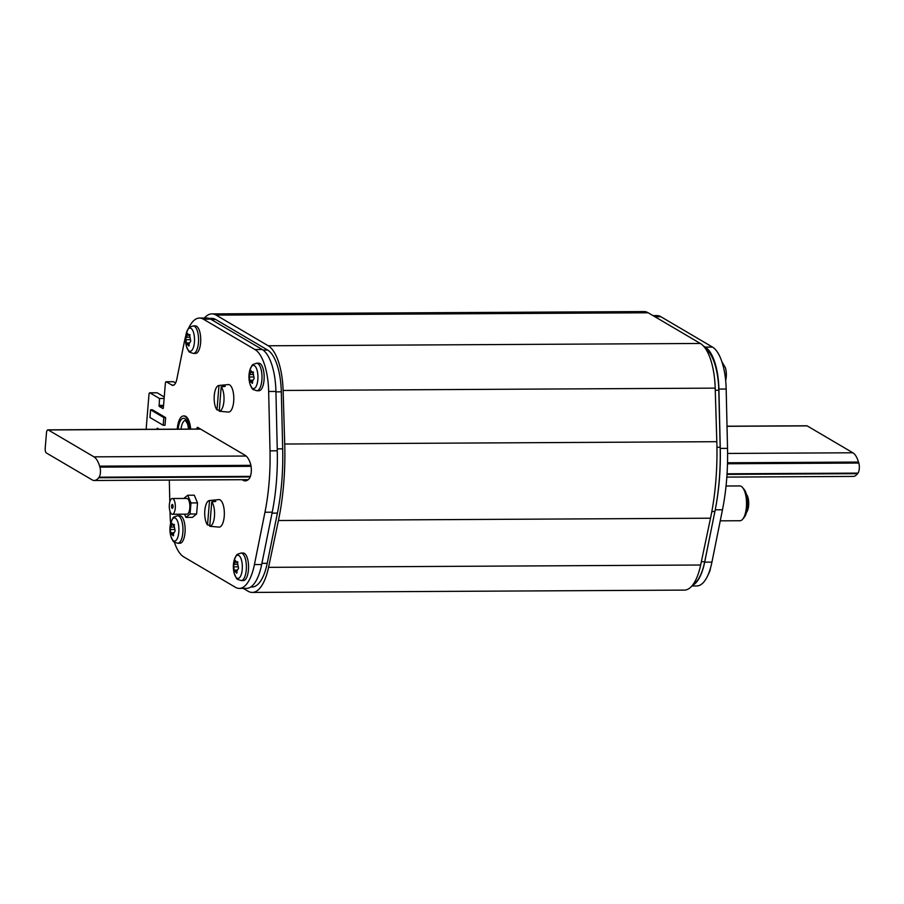 <?xml version="1.0" encoding="UTF-8"?>
<svg xmlns="http://www.w3.org/2000/svg" width="904" height="904" viewBox="0 0 904 904"><rect width="100%" height="100%" fill="white"/><g stroke="black" fill="none" stroke-linecap="round" stroke-linejoin="round"><path stroke-width="1.36" d="M726.839 477.097L853.161 476.419A25.561 9.808 -90.3 0 0 857.546 473.673L857.975 473.108A6.69 2.565 -90.3 0 0 858.8 463.051L858.506 462.068A25.561 9.808 -90.3 0 0 852.867 452.78L807.148 425.874A3.932 1.503 -90.3 0 0 806.809 425.784L727.019 426.202M46.364 452.96A3.932 1.503 89.7 0 1 45.2 448.26L46.466 432.914A3.932 1.503 89.7 0 1 47.912 429.852A3.932 1.503 89.7 0 1 48.251 429.954L93.971 456.848A25.561 9.808 89.7 0 1 99.609 466.148L99.903 467.131A6.69 2.565 89.7 0 1 99.078 477.188L98.66 477.741A25.561 9.808 89.7 0 1 94.265 480.487A25.561 9.808 89.7 0 1 92.084 479.854L46.364 452.96M693.074 584.47A45.211 17.345 -90.3 0 0 704.702 561.723L714.894 511.517A121.893 46.748 -90.3 0 0 720.172 447.265L718.793 390.245A45.211 17.345 -90.3 0 0 705.583 348.752M276.963 436.892L277.245 448.87A121.893 46.748 89.7 0 1 277.325 453.638M250.736 587.001L252.103 587.001A45.211 17.345 -90.3 0 0 267.211 563.305L277.415 513.099A121.893 46.748 -90.3 0 0 282.692 448.847L281.313 391.827A45.211 17.345 -90.3 0 0 267.629 350.04L215.706 319.496A45.211 17.345 -90.3 0 0 211.841 318.377L209.039 318.4M691.876 585.984L696.803 585.95A45.211 17.345 -90.3 0 0 711.934 562.13L722.477 509.777A117.961 45.245 -90.3 0 0 727.528 448.373L726.172 389.025L718.906 389.059A45.211 17.345 89.7 0 0 705.222 347.113L703.538 346.119M718.906 389.059L720.262 448.407A117.961 45.245 89.7 0 1 715.708 507.291M712.747 522.071L704.679 562.164A45.211 17.345 89.7 0 1 692.396 585.363M726.172 389.025A45.211 17.345 -90.3 0 0 712.488 347.079L660.858 316.705A45.211 17.345 -90.3 0 0 656.993 315.586L653.004 315.609M239.289 588.414L246.555 588.368A45.211 17.345 -90.3 0 0 261.685 564.537L272.228 512.195A117.961 45.245 -90.3 0 0 277.279 450.791L275.923 391.443A45.211 17.345 -90.3 0 0 262.228 349.498L210.609 319.123A45.211 17.345 -90.3 0 0 206.733 318.005L199.479 318.05A45.211 17.345 89.7 0 1 203.343 319.157L254.962 349.532A45.211 17.345 89.7 0 1 268.657 391.477L270.013 450.825A117.961 45.245 89.7 0 1 264.962 512.24L254.419 564.582A45.211 17.345 89.7 0 1 239.289 588.414A45.211 17.345 89.7 0 1 235.424 587.295L183.794 556.92A45.211 17.345 89.7 0 1 174.336 542.095M173.195 381.737A1.966 0.757 -90.3 0 1 173.365 381.691A1.966 0.757 -90.3 0 1 173.534 381.737L175.602 382.957M156.821 392.811A1.966 0.757 -90.3 0 1 156.991 392.765A1.966 0.757 -90.3 0 1 157.16 392.811L164.245 396.98M146.403 429.321A1.966 0.757 89.7 0 1 146.256 427.694L149.002 394.336A1.966 0.757 89.7 0 1 149.725 392.799A1.966 0.757 89.7 0 1 149.894 392.856L159.488 398.494L164.121 398.472M159.488 398.494L159.149 406.337L162.98 408.585L163.341 407.998L165.375 383.262A1.966 0.757 89.7 0 1 166.099 381.725A1.966 0.757 89.7 0 1 166.268 381.782L171.873 385.081A11.797 4.52 -90.3 0 0 172.89 385.364A11.797 4.52 -90.3 0 0 176.834 379.149L184.337 341.87A45.211 17.345 89.7 0 1 185.806 335.825M188.507 328.412A45.211 17.345 89.7 0 1 199.479 318.05M170.619 523.495A45.211 17.345 89.7 0 1 170.11 514.975L170.031 511.449M169.805 501.923L169.308 480.092M159.16 429.253L157.285 428.18L156.957 429.264M165.647 417.591L165.014 425.264L163.195 425.275L149.928 417.467L150.561 409.794L152.369 409.783L165.647 417.591L163.827 417.603L163.195 425.275M196.789 429.05L196.801 428.891A1.966 0.757 -90.3 0 1 197.535 427.355A1.966 0.757 -90.3 0 1 197.693 427.4L245.142 455.322A25.561 9.808 -90.3 0 1 250.351 463.277A9.831 3.774 -90.3 0 1 249.063 478.86A25.561 9.808 -90.3 0 1 245.278 480.871A25.561 9.808 -90.3 0 1 243.097 480.25L242.159 479.696M150.561 409.794L163.827 417.603M213.423 501.686L213.547 500.138A13.244 5.085 89.7 0 1 214.689 500.466A13.244 5.085 89.7 0 1 215.785 501.449L211.751 501.844A12.871 4.938 89.7 0 1 214.463 516.24A12.871 4.938 89.7 0 1 209.751 526.275L213.706 526.625A13.244 5.085 89.7 0 1 213.513 526.625L218.96 527.111A13.763 5.277 -90.3 0 0 224.316 515.122A13.763 5.277 -90.3 0 0 220.18 499.935A13.763 5.277 -90.3 0 0 218.813 499.607L209.389 500.545A12.871 4.938 89.7 0 1 209.525 500.533L207.524 524.964L209.841 525.167M211.751 501.844L209.751 526.275M213.547 500.138L209.525 500.533M207.524 524.964A12.871 4.938 89.7 0 1 204.801 510.737A12.871 4.938 89.7 0 1 209.389 500.545M222.881 386.641L223.005 385.093A13.244 5.085 89.7 0 1 224.147 385.42A13.244 5.085 89.7 0 1 225.243 386.403L221.209 386.799A12.871 4.938 89.7 0 1 223.921 401.195A12.871 4.938 89.7 0 1 219.209 411.23L223.164 411.58A13.244 5.085 89.7 0 1 222.972 411.58L228.418 412.066A13.763 5.277 -90.3 0 0 233.774 400.065A13.763 5.277 -90.3 0 0 229.639 384.889A13.763 5.277 -90.3 0 0 228.271 384.562L218.847 385.499A12.871 4.938 89.7 0 1 218.983 385.488L216.983 409.919L219.299 410.122M221.209 386.799L219.209 411.23M223.005 385.093L218.983 385.488M216.983 409.919A12.871 4.938 89.7 0 1 214.259 395.692A12.871 4.938 89.7 0 1 218.847 385.499M177.772 543.259L179.941 543.247A13.763 5.277 -90.3 0 0 185.026 532.524A13.763 5.277 -90.3 0 0 179.794 515.721L177.613 515.732A13.763 5.277 89.7 0 1 182.857 532.535A13.763 5.277 89.7 0 1 177.772 543.259C172.449 541.428 174.031 542.976 170.867 536.287A11.616 4.452 -90.3 0 0 175.399 540.897A11.616 4.452 -90.3 0 0 178.811 532.083A11.616 4.452 -90.3 0 0 178.822 531.981A11.616 4.452 89.7 0 0 176.212 518.885A11.616 4.452 89.7 0 0 170.799 522.783C173.884 516.06 172.314 517.619 177.613 515.732M174.472 531.981L175.15 530.976L174.269 526.275L172.28 523.823L170.201 528.072L170.686 532.772L172.675 535.224L174.472 531.981M173.297 535.869L172.675 535.224L173.67 535.224M171.251 534.705L171.907 534.128M170.483 527.066L174.043 527.043L170.483 527.066M172.031 523.179L172.28 523.823M173.963 524.343L172.664 524.919M193.377 353.43L195.546 353.419A13.763 5.277 -90.3 0 0 200.631 342.695A13.763 5.277 -90.3 0 0 195.4 325.903L193.23 325.915A13.763 5.277 89.7 0 1 198.462 342.706A13.763 5.277 89.7 0 1 193.377 353.43C188.055 351.611 189.637 353.148 186.473 346.458A11.616 4.452 -90.3 0 0 191.004 351.068A11.616 4.452 -90.3 0 0 194.428 342.254A11.616 4.452 -90.3 0 0 194.428 342.153A11.616 4.452 89.7 0 0 191.817 329.056A11.616 4.452 89.7 0 0 186.405 332.954C189.49 326.231 187.919 327.79 193.23 325.915M190.077 342.153L190.755 341.147L189.874 336.457L187.885 333.994L185.817 338.243L186.292 342.944L188.281 345.407L190.077 342.153M188.902 346.04L188.281 345.407L189.275 345.396M186.857 344.876L187.512 344.3M186.088 337.237L189.648 337.226L186.088 337.237M187.636 333.35L187.885 333.994M189.569 334.514L188.269 335.101M256.792 390.743L258.973 390.731A13.763 5.277 -90.3 0 0 264.058 380.008A13.763 5.277 -90.3 0 0 258.827 363.205L256.646 363.227A13.763 5.277 89.7 0 1 261.889 380.019A13.763 5.277 89.7 0 1 256.792 390.743C251.47 388.923 253.063 390.46 249.899 383.771A11.616 4.452 -90.3 0 0 254.419 388.381A11.616 4.452 -90.3 0 0 257.843 379.567A11.616 4.452 -90.3 0 0 257.855 379.465A11.616 4.452 89.7 0 0 255.233 366.369A11.616 4.452 89.7 0 0 249.82 370.267C252.917 363.544 251.346 365.103 256.646 363.227M253.504 379.465L254.171 378.46L253.301 373.77L251.312 371.307L249.233 375.555L249.719 380.256L251.707 382.72L253.493 379.465M252.329 383.352L251.707 382.72L252.691 382.708M250.284 382.189L250.939 381.612M249.515 374.55L253.063 374.538L249.515 374.55M251.063 370.663L251.312 371.307M252.996 371.826L251.696 372.414M241.187 580.571L243.368 580.56A13.763 5.277 -90.3 0 0 248.453 569.836A13.763 5.277 -90.3 0 0 243.221 553.033L241.04 553.045A13.763 5.277 89.7 0 1 246.272 569.848A13.763 5.277 89.7 0 1 241.187 580.571C235.865 578.741 237.458 580.289 234.294 573.599A11.616 4.452 -90.3 0 0 238.814 578.21A11.616 4.452 -90.3 0 0 242.238 569.396A11.616 4.452 -90.3 0 0 242.249 569.294A11.616 4.452 89.7 0 0 239.628 556.197A11.616 4.452 89.7 0 0 234.215 560.096C237.311 553.372 235.741 554.932 241.04 553.045M237.899 569.294L238.566 568.288L237.695 563.587L235.695 561.135L233.627 565.384L234.113 570.085L236.102 572.537L237.899 569.294M236.724 573.181L236.102 572.537L237.085 572.537M234.678 572.017L235.334 571.441M233.91 564.378L237.458 564.356L233.91 564.378M235.458 560.491L235.695 561.135M237.39 561.655L236.091 562.231M707.775 575.588L709.877 571.045A11.616 4.452 -90.3 0 0 710.397 568.413M725.663 380.494A11.616 4.452 -90.3 0 0 726.172 377.149A11.616 4.452 89.7 0 0 726.183 377.047A11.616 4.452 89.7 0 0 725.415 367.713L721.946 361.905M720.251 520.84L739.947 520.738A17.402 6.678 -90.3 0 0 742.704 519.156A17.402 6.678 -90.3 0 0 746.376 507.178A17.402 6.678 -90.3 0 0 742.534 487.493A17.402 6.678 -90.3 0 0 741.246 486.375A17.402 6.678 -90.3 0 0 739.754 485.945L726.048 486.013M742.704 519.156L744.195 517.359A15.436 5.921 -90.3 0 0 747.45 506.737A15.436 5.921 -90.3 0 0 744.048 489.279L742.534 487.493M746.534 512.263A9.831 3.774 -90.3 0 0 748.625 505.483A9.831 3.774 -90.3 0 0 746.433 494.341M183.783 498.466L187.749 495.234L194.281 495.2L197.513 502.906L196.609 513.981L190.066 514.014L185.93 517.382L184.585 514.184M185.93 517.382L192.462 517.348L196.609 513.981M197.513 502.906L190.981 502.94L190.066 514.014M187.749 495.234L190.981 502.94M172.359 514.252L186.879 514.173A7.865 3.017 -90.3 0 0 189.84 507.178A7.865 3.017 -90.3 0 0 187.467 498.635A7.865 3.017 -90.3 0 0 186.789 498.443L172.268 498.522A7.865 3.017 89.7 0 1 172.946 498.714A7.865 3.017 89.7 0 1 175.319 507.246A7.865 3.017 89.7 0 1 172.359 514.252A7.865 3.017 89.7 0 1 171.681 514.06A7.865 3.017 89.7 0 1 169.308 505.517A7.865 3.017 89.7 0 1 172.268 498.522M171.579 505.957A1.966 0.757 -90.3 0 0 172.325 508.353A1.966 0.757 -90.3 0 0 173.048 506.816A1.966 0.757 -90.3 0 0 172.302 504.421A1.966 0.757 -90.3 0 0 171.579 505.957M177.24 429.163A16.713 6.407 89.7 0 1 183.433 415.964A16.713 6.407 89.7 0 1 184.868 416.371A16.713 6.407 89.7 0 1 189.772 429.095M190.676 429.084A16.713 6.407 -90.3 0 0 185.772 416.371A16.713 6.407 -90.3 0 0 184.337 415.953L183.433 415.964M252.272 592.425L684.373 590.109A49.144 18.848 -90.3 0 0 700.656 565.011L710.521 518.207A137.611 52.782 -90.3 0 0 716.815 441.694L715.2 388.132A49.144 18.848 -90.3 0 0 700.351 343.463L648.202 312.784A49.144 18.848 -90.3 0 0 643.998 311.575L211.909 313.891A49.144 18.848 89.7 0 1 216.112 315.112L268.251 345.78A49.144 18.848 89.7 0 1 283.11 390.449L284.715 444.022A137.611 52.782 89.7 0 1 278.432 520.523L268.567 567.339A49.144 18.848 89.7 0 1 252.272 592.425A49.144 18.848 89.7 0 1 248.069 591.216L243.266 588.391M204.406 318.016A49.144 18.848 89.7 0 1 211.909 313.891M807.148 425.874L727.019 426.304M727.607 453.446L852.867 452.78M858.506 462.068L727.517 462.78M857.975 473.108L727.053 473.809M727.494 463.763L858.8 463.051M727.019 474.374L857.546 473.673M93.971 456.848L246.125 456.034M200.631 429.129L48.251 429.954M98.66 477.741L250.193 476.928M99.903 467.131L251.063 466.317M250.397 476.374L99.078 477.188M250.894 465.334L99.609 466.148M701.346 561.746L704.702 561.723M714.894 511.517L711.843 511.54M716.94 447.277L720.172 447.265M718.793 390.245L715.267 390.268M261.934 563.339L267.211 563.305M277.415 513.099L272.036 513.133M277.245 448.87L282.692 448.847M281.313 391.827L275.923 391.861M263.098 350.063L267.629 350.04M215.706 319.496L211.276 319.519M704.679 562.164L711.934 562.13M722.477 509.777L715.233 509.822M720.262 448.407L727.528 448.373M705.222 347.113L712.488 347.079M660.858 316.705L654.925 316.739M157.16 392.811L149.894 392.856M158.923 405.399L163.556 405.365M163.477 406.314L159.149 406.337M173.534 381.737L166.268 381.782M171.873 385.081L173.896 385.07M210.609 319.123L203.343 319.157M254.962 349.532L262.228 349.498M275.923 391.443L268.657 391.477M270.013 450.825L277.279 450.791M272.228 512.195L264.962 512.24M254.419 564.582L261.685 564.537M158.347 428.778L156.991 428.79M200.191 428.869L196.801 428.891M243.097 480.25L247.459 480.227M173.624 532.75L170.686 532.772M174.63 529.495L170.28 529.518M172.393 524.557L171.364 524.569M174.302 524.569L173.557 524.569M189.23 342.932L186.292 342.944M190.235 339.667L185.885 339.689M187.998 334.74L186.97 334.74M189.919 334.74L189.162 334.751M252.645 380.245L249.719 380.256M253.662 376.979L249.312 377.002M251.425 372.052L250.385 372.052M253.335 372.052L252.589 372.064M237.04 570.062L234.113 570.085M238.057 566.808L233.707 566.831M235.82 561.87L234.78 561.881M237.729 561.881L236.972 561.881M188.834 429.095A14.351 5.503 -90.3 0 0 184.676 418.676A14.351 5.503 -90.3 0 0 178.167 429.151M188.665 429.095L187.569 423.874L185.456 420.473A12.193 4.678 -90.3 0 0 181.026 429.14M648.202 312.784L216.112 315.112M268.251 345.78L700.351 343.463M715.2 388.132L283.11 390.449M284.715 444.022L716.815 441.694M710.521 518.207L278.432 520.523M268.567 567.339L700.656 565.011M94.265 480.487L248.238 479.662M47.912 429.852L200.462 429.038M156.991 392.765L149.725 392.799M173.365 381.691L166.099 381.725M170.799 522.783A25.561 25.561 0 0 0 170.867 536.287M173.523 534.061L171.726 534.072M174.449 524.975L172.879 524.975M186.405 332.954A25.561 25.561 0 0 0 186.473 346.458M189.128 344.232L187.331 344.243M190.055 335.147L188.484 335.158M249.82 370.267A25.561 25.561 0 0 0 249.899 383.771M252.555 381.544L250.747 381.556M253.482 372.459L251.911 372.471M234.215 560.096A25.561 25.561 0 0 0 234.294 573.599M236.95 571.373L235.142 571.384M237.876 562.288L236.294 562.288M709.877 571.045A25.561 25.561 0 0 0 710.476 568.175M725.663 380.505A25.561 25.561 0 0 0 725.415 367.713"/></g></svg>

